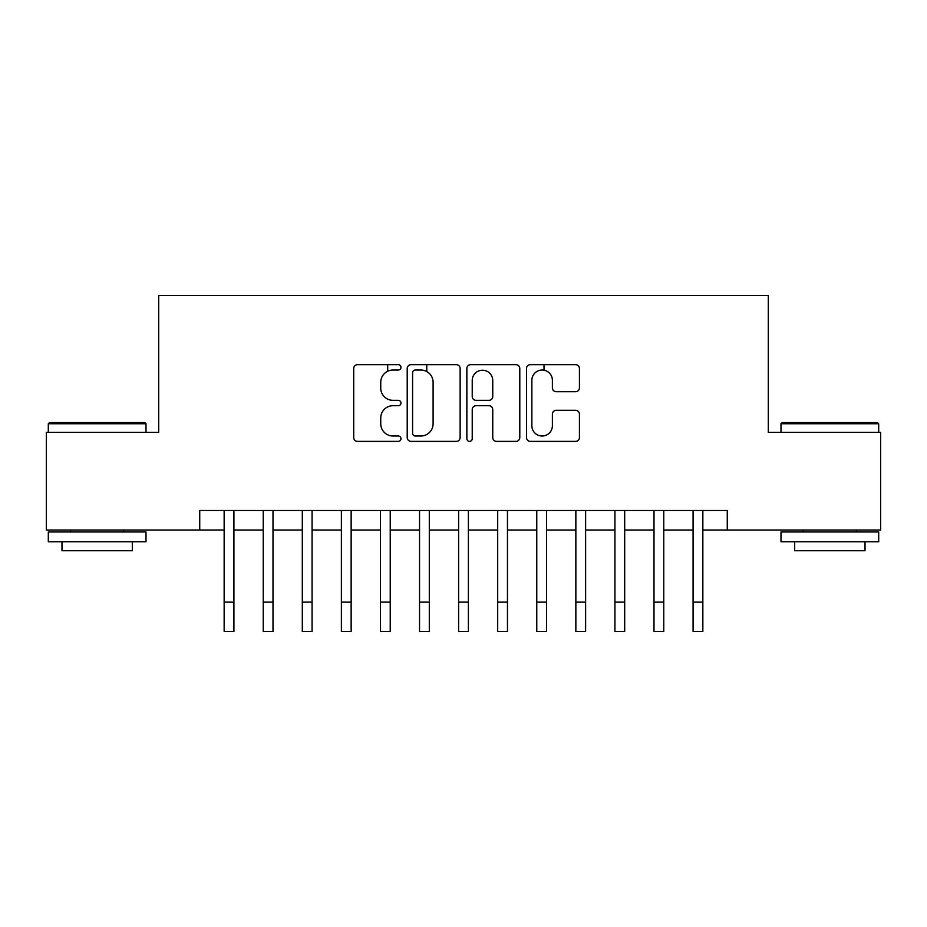 <?xml version="1.0" encoding="UTF-8"?>
<svg xmlns="http://www.w3.org/2000/svg" width="927" height="927" viewBox="0 0 927 927"><rect width="100%" height="100%" fill="white"/><g stroke="black" fill="none" stroke-linecap="round" stroke-linejoin="round"><path stroke-width="1.39" d="M400.974 367.359A2.688 2.688 0 0 0 398.297 364.67L357.544 364.67A3.835 3.835 0 0 0 353.708 368.506L353.708 437.544A3.835 3.835 0 0 0 357.544 441.379L398.297 441.379A2.688 2.688 0 0 0 400.974 438.703A2.688 2.688 0 0 0 398.297 436.014L393.025 436.014A12.271 12.271 0 0 1 380.742 423.743L380.742 417.984A12.271 12.271 0 0 1 393.025 405.713L398.297 405.713A2.688 2.688 0 0 0 400.974 403.025A2.688 2.688 0 0 0 398.297 400.348L393.025 400.348A12.271 12.271 0 0 1 380.742 388.065L380.742 382.318A12.271 12.271 0 0 1 393.025 370.035L398.297 370.035A2.688 2.688 0 0 0 400.974 367.359M575.597 391.715A3.835 3.835 0 0 0 579.433 387.88L579.433 368.506A3.835 3.835 0 0 0 575.597 364.67L530.337 364.67A3.835 3.835 0 0 0 526.501 368.506L526.501 437.544A3.835 3.835 0 0 0 530.337 441.379L575.597 441.379A3.835 3.835 0 0 0 579.433 437.544L579.433 414.149A3.835 3.835 0 0 0 575.597 410.313L556.223 410.313A3.835 3.835 0 0 0 552.388 414.149L552.388 425.76A10.255 10.255 0 0 1 542.133 436.014A10.255 10.255 0 0 1 531.866 425.76L531.866 380.302A10.255 10.255 0 0 1 542.133 370.035A10.255 10.255 0 0 1 552.388 380.302L552.388 387.88A3.835 3.835 0 0 0 556.223 391.715L575.597 391.715M199.734 530.024L46.35 530.024L46.35 432.341L158.702 432.341L158.702 295.562L768.298 295.562L768.298 432.341L880.65 432.341L880.65 530.024L727.266 530.024L727.266 510.487L199.734 510.487L199.734 530.024L224.149 530.024M460.14 368.506A3.835 3.835 0 0 0 456.304 364.67L411.043 364.67A3.835 3.835 0 0 0 407.208 368.506L407.208 437.544A3.835 3.835 0 0 0 411.043 441.379L456.304 441.379A3.835 3.835 0 0 0 460.14 437.544L460.14 368.506M470.696 364.67L515.957 364.67A3.835 3.835 0 0 1 519.792 368.506L519.792 437.544A3.835 3.835 0 0 1 515.957 441.379L496.582 441.379A3.835 3.835 0 0 1 492.747 437.544L492.747 409.549A3.835 3.835 0 0 0 488.911 405.713L476.061 405.713A3.835 3.835 0 0 0 472.225 409.549L472.225 438.703A2.688 2.688 0 0 1 469.537 441.379A2.688 2.688 0 0 1 466.86 438.703L466.86 368.506A3.835 3.835 0 0 1 470.696 364.67M233.917 530.024L263.233 530.024M273.001 530.024L302.306 530.024M312.075 530.024L341.379 530.024M351.148 530.024L380.464 530.024M390.232 530.024L419.537 530.024M429.305 530.024L458.61 530.024M468.39 530.024L497.695 530.024M507.463 530.024L536.768 530.024M546.536 530.024L575.852 530.024M585.621 530.024L614.925 530.024M624.694 530.024L653.998 530.024M663.767 530.024L693.083 530.024M702.851 530.024L727.266 530.024M415.261 370.035A2.688 2.688 0 0 0 412.585 372.724L412.585 433.326A2.688 2.688 0 0 0 415.261 436.014L420.823 436.014A12.271 12.271 0 0 0 433.106 423.743L433.106 382.318A12.271 12.271 0 0 0 420.823 370.035L415.261 370.035M492.747 380.499A10.255 10.255 0 0 0 482.492 370.232A10.255 10.255 0 0 0 472.225 380.499L472.225 396.513A3.835 3.835 0 0 0 476.061 400.348L488.911 400.348A3.835 3.835 0 0 0 492.747 396.513L492.747 380.499M224.149 602.121L233.917 602.121L233.917 631.438L224.149 631.438L224.149 510.487M233.917 602.121L233.917 510.487M49.479 422.561L144.821 422.561L146.002 423.743L48.308 423.743L49.479 422.561M97.15 541.75L48.308 541.75L48.308 531.982L146.002 531.982L146.002 541.75L97.15 541.75M132.318 541.75L132.318 550.742L61.982 550.742L61.982 541.75M782.179 422.561L877.521 422.561L878.692 423.743L780.997 423.743L782.179 422.561M829.85 541.75L780.997 541.75L780.997 531.982L878.692 531.982L878.692 541.75L829.85 541.75M865.018 541.75L865.018 550.742L794.682 550.742L794.682 541.75M263.233 602.121L273.001 602.121L273.001 631.438L263.233 631.438L263.233 510.487M273.001 602.121L273.001 510.487M302.306 602.121L312.075 602.121L312.075 631.438L302.306 631.438L302.306 510.487M312.075 602.121L312.075 510.487M341.379 602.121L351.148 602.121L351.148 631.438L341.379 631.438L341.379 510.487M351.148 602.121L351.148 510.487M380.464 602.121L390.232 602.121L390.232 631.438L380.464 631.438L380.464 510.487M390.232 602.121L390.232 510.487M387.695 371.263L387.695 364.67M419.537 602.121L429.305 602.121L429.305 631.438L419.537 631.438L419.537 510.487M429.305 602.121L429.305 510.487M426.768 371.576L426.768 364.67M458.61 602.121L468.39 602.121L468.39 631.438L458.61 631.438L458.61 510.487M468.39 602.121L468.39 510.487M497.695 602.121L507.463 602.121L507.463 631.438L497.695 631.438L497.695 510.487M507.463 602.121L507.463 510.487M536.768 602.121L546.536 602.121L546.536 631.438L536.768 631.438L536.768 510.487M546.536 602.121L546.536 510.487M543.998 370.209L543.998 364.67M575.852 602.121L585.621 602.121L585.621 631.438L575.852 631.438L575.852 510.487M585.621 602.121L585.621 510.487M614.925 602.121L624.694 602.121L624.694 631.438L614.925 631.438L614.925 510.487M624.694 602.121L624.694 510.487M653.998 602.121L663.767 602.121L663.767 631.438L653.998 631.438L653.998 510.487M663.767 602.121L663.767 510.487M693.083 602.121L702.851 602.121L702.851 631.438L693.083 631.438L693.083 510.487M702.851 602.121L702.851 510.487M48.308 432.341L48.308 423.743M70.579 531.982L70.579 530.024M123.72 531.982L123.72 530.024M146.002 432.341L146.002 423.743M780.997 432.341L780.997 423.743M803.28 531.982L803.28 530.024M856.421 531.982L856.421 530.024M878.692 432.341L878.692 423.743"/></g></svg>
